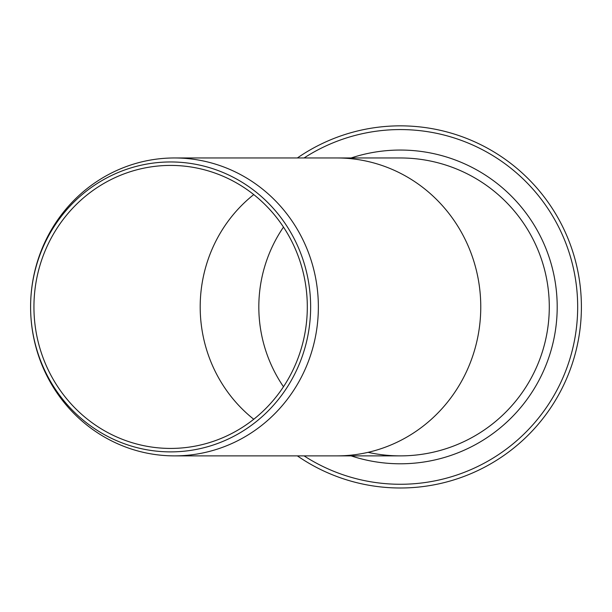 <?xml version="1.0" encoding="UTF-8"?>
<svg xmlns="http://www.w3.org/2000/svg" width="612" height="612" viewBox="0 0 612 612"><rect width="100%" height="100%" fill="white"/><g stroke="black" fill="none" stroke-linecap="round" stroke-linejoin="round"><path stroke-width="0.92" d="M318.362 306.918A148.953 143.881 -90 0 0 174.481 157.965A148.953 143.881 -90 0 0 30.6 306.918A144.968 140.026 90 0 1 240.638 181.381A144.968 140.026 90 0 1 240.638 432.462A144.968 140.026 90 0 1 30.6 306.918A148.953 143.881 -90 0 0 174.481 455.879A148.953 143.881 -90 0 0 318.362 306.918M33.935 306.918A141.51 136.683 90 0 1 170.626 165.416A141.51 136.683 90 0 1 307.308 306.918A141.51 136.683 90 0 1 170.626 448.428A141.51 136.683 90 0 1 33.935 306.918M283.486 386.746A141.51 141.51 0 0 1 283.486 227.09M174.481 157.965L336.883 157.965A148.953 143.881 -90 0 1 480.764 306.918A148.953 143.881 -90 0 1 336.883 455.879L400.325 455.879A148.953 148.953 0 0 0 549.285 306.918A148.953 148.953 0 0 0 400.325 157.965A148.953 148.953 0 0 1 548.398 323.151A148.953 148.953 0 0 1 368.057 452.337M297.371 455.879A181.076 181.076 0 0 0 581.4 306.918A181.076 181.076 0 0 0 297.371 157.965M351.135 455.879A156.871 156.871 0 0 0 555.206 331.834A156.871 156.871 0 0 0 351.135 157.965M253.75 194.593A141.51 136.683 -90 0 0 200.193 306.918A141.51 136.683 -90 0 0 253.75 419.251M304.072 157.965A177.35 177.35 0 0 1 577.674 306.918A177.35 177.35 0 0 1 304.072 455.879M336.883 455.879L174.481 455.879M336.883 157.965L400.325 157.965"/></g></svg>
